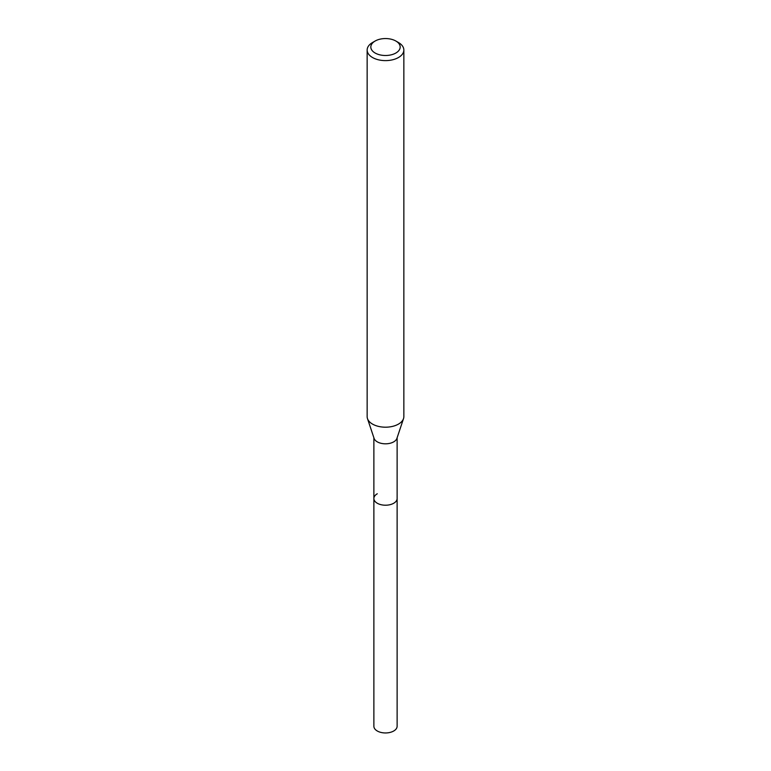 <?xml version="1.0" encoding="UTF-8"?>
<svg xmlns="http://www.w3.org/2000/svg" width="771" height="771" viewBox="0 0 771 771"><rect width="100%" height="100%" fill="white"/><g stroke="black" fill="none" stroke-linecap="round" stroke-linejoin="round"><path stroke-width="1.16" d="M373.877 437.745L373.877 726.253A11.623 6.708 0 0 0 381.057 732.45A11.623 6.708 0 0 0 393.721 730.995A11.623 6.708 0 0 0 397.123 726.253L397.123 498.509A11.623 6.708 180 0 1 393.721 503.251A11.623 6.708 180 0 1 381.057 504.706A11.623 6.708 180 0 1 373.877 498.509A11.623 6.708 180 0 1 377.279 493.768M403.522 418.614L396.911 438.381A11.623 6.708 180 0 1 393.721 441.85A11.623 6.708 180 0 1 382.098 443.518A11.623 6.708 180 0 1 374.089 438.381L367.478 418.614A18.35 10.592 0 0 0 380.122 426.729A18.35 10.592 0 0 0 398.472 424.098A18.35 10.592 0 0 0 403.522 418.614A18.35 10.592 0 0 0 403.85 416.6L403.85 50.019A18.35 10.592 180 0 1 398.472 57.517A18.35 10.592 180 0 1 378.474 59.81A18.35 10.592 180 0 1 367.15 50.019A18.35 10.592 180 0 1 372.528 42.53L375.12 41.036A14.678 8.471 180 0 1 395.88 41.036A14.678 8.471 180 0 1 395.88 53.016A14.678 8.471 180 0 1 375.12 53.016A14.678 8.471 180 0 1 375.12 41.036L372.528 42.53M373.877 498.509A11.623 6.708 0 0 0 381.057 504.706A11.623 6.708 0 0 0 393.721 503.251A11.623 6.708 0 0 0 397.123 498.509L397.123 437.745M367.15 50.019L367.15 416.6A18.35 10.592 0 0 0 367.478 418.614M395.88 41.036L398.472 42.53A18.35 10.592 180 0 1 403.85 50.019"/></g></svg>

